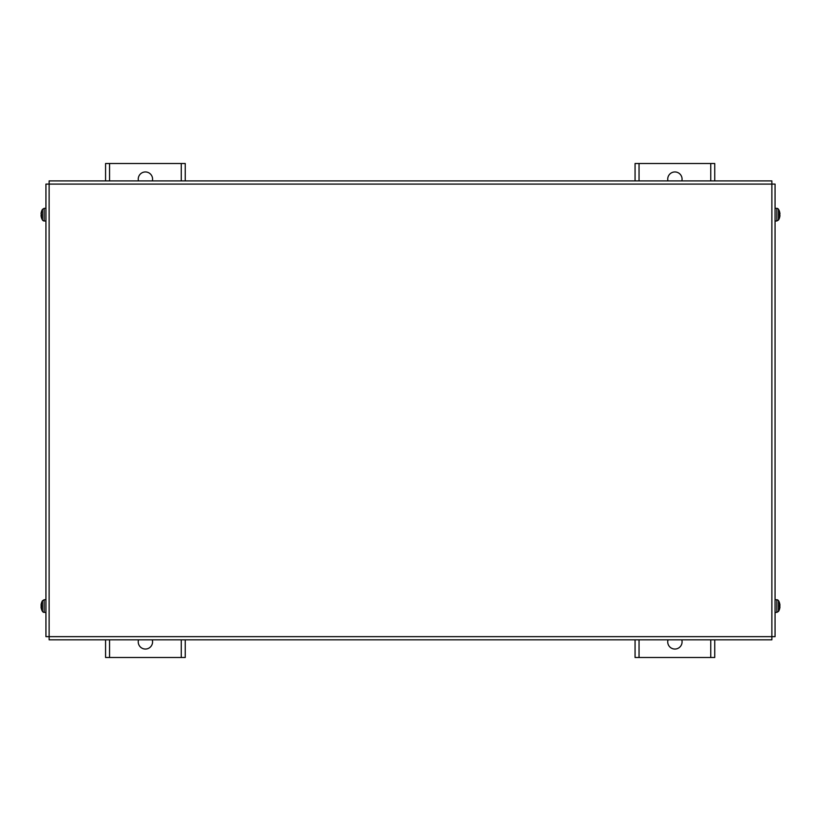 <?xml version="1.0" encoding="UTF-8"?>
<svg xmlns="http://www.w3.org/2000/svg" width="821" height="821" viewBox="0 0 821 821"><rect width="100%" height="100%" fill="white"/><g stroke="black" fill="none" stroke-linecap="round" stroke-linejoin="round"><path stroke-width="1.23" d="M714.742 639.826L714.742 657.498L635.064 657.498L635.064 639.826M635.064 180.897L635.064 163.502L714.742 163.502L714.742 180.897M681.779 639.826A7.173 7.173 0 0 1 675.94 648.97A7.173 7.173 0 0 1 668.027 639.826M667.955 180.897A7.173 7.173 0 0 1 675.796 172.01A7.173 7.173 0 0 1 681.851 180.897M185.248 639.826L185.248 657.498L105.57 657.498L105.57 639.826M105.57 180.897L105.57 163.502L185.248 163.502L185.248 180.897M152.275 639.826A7.173 7.173 0 0 1 146.436 648.97A7.173 7.173 0 0 1 138.533 639.826M138.462 180.897A7.173 7.173 0 0 1 146.302 172.01A7.173 7.173 0 0 1 152.357 180.897M775.065 184.089L775.065 636.644L771.873 636.644L771.873 639.826L771.873 184.089L775.065 184.089M771.873 184.089L49.127 184.089L49.127 639.826L49.127 636.644L45.935 636.644L45.935 184.089L49.127 184.089L49.127 180.897L771.873 180.897L771.873 184.089L771.873 180.897M771.873 639.826L49.127 639.826M45.935 184.089L49.127 184.089M41.594 211.254L41.594 211.254A10.355 10.314 -77.6 0 0 41.071 213.604L41.071 213.604A10.355 10.314 -77.6 0 1 41.573 211.295L41.727 211.52M41.594 218.078L41.594 218.078A10.355 10.314 -102.4 0 1 41.071 215.728L41.594 215.276L41.071 214.055M42.456 209.365L44.16 208.36L44.16 220.982A2.073 2.073 0 0 1 42.456 219.966L42.456 209.365A10.355 10.355 0 0 0 41.594 211.202L41.573 211.284M41.727 217.811L41.573 218.047A10.355 10.314 -102.4 0 1 41.071 215.728L41.071 215.276M44.16 208.36L45.935 208.298L45.935 221.044L44.16 220.982M41.594 602.645L41.594 602.645A10.355 10.314 -77.6 0 0 41.071 604.995L41.071 604.995A10.355 10.314 -77.6 0 1 41.573 602.686L41.727 602.922M41.594 609.469L41.594 609.469A10.355 10.314 -102.4 0 1 41.071 607.119L41.594 606.668L41.071 605.446M42.456 600.756L44.16 599.751L44.16 612.374A2.073 2.073 0 0 1 42.456 611.358L42.456 600.756A10.355 10.355 0 0 0 41.594 602.593L41.573 602.686M41.727 609.203L41.573 609.439A10.355 10.314 -102.4 0 1 41.071 607.119L41.071 606.668M779.406 609.469L779.406 609.469A10.355 10.314 102.4 0 0 779.929 607.119L779.929 607.119A10.355 10.314 102.4 0 1 779.416 609.428L779.273 609.203M779.406 602.645L779.406 602.645A10.355 10.314 77.6 0 1 779.929 604.995L779.406 605.457L779.929 606.668M778.544 611.358L776.84 612.374L776.84 599.751A2.073 2.073 0 0 1 778.544 600.756L778.544 611.358A10.355 10.355 0 0 0 779.406 609.531L779.416 609.439M779.929 605.446L779.929 604.995A10.355 10.314 77.6 0 0 779.416 602.686L779.273 602.922M776.84 612.374L775.065 612.435L775.065 599.689L776.84 599.751M779.406 218.078L779.406 218.078A10.355 10.314 102.4 0 0 779.929 215.728L779.929 215.728A10.355 10.314 102.4 0 1 779.416 218.037L779.273 217.811M779.406 211.254L779.406 211.254A10.355 10.314 77.6 0 1 779.929 213.604L779.406 214.055L779.929 215.276L779.416 214.065M778.544 219.966L776.84 220.982L776.84 208.36A2.073 2.073 0 0 1 778.544 209.365L778.544 219.966A10.355 10.355 0 0 0 779.406 218.14L779.416 218.047M779.929 214.055L779.929 213.604A10.355 10.314 77.6 0 0 779.416 211.295L779.273 211.52M639.046 163.502L639.046 180.897M639.046 639.826L639.046 657.498M710.76 657.498L710.76 639.826M710.76 180.897L710.76 163.502M109.552 163.502L109.552 180.897M109.552 639.826L109.552 657.498M181.256 657.498L181.256 639.826M181.256 180.897L181.256 163.502M49.127 636.644L771.873 636.644M42.456 219.966A10.355 10.355 0 0 1 41.594 218.14L41.573 218.047M41.573 605.457L41.573 606.668L41.573 605.457M42.456 611.358A10.355 10.355 0 0 1 41.594 609.531L41.573 609.439M44.16 612.374L45.935 612.435M44.16 599.751L45.935 599.689M779.416 606.668L779.416 605.457M778.544 600.756A10.355 10.355 0 0 1 779.406 602.593L779.416 602.686M778.544 209.365A10.355 10.355 0 0 1 779.406 211.202L779.416 211.284M776.84 208.36L775.065 208.298M776.84 220.982L775.065 221.044M779.929 215.276L779.416 215.235"/></g></svg>
